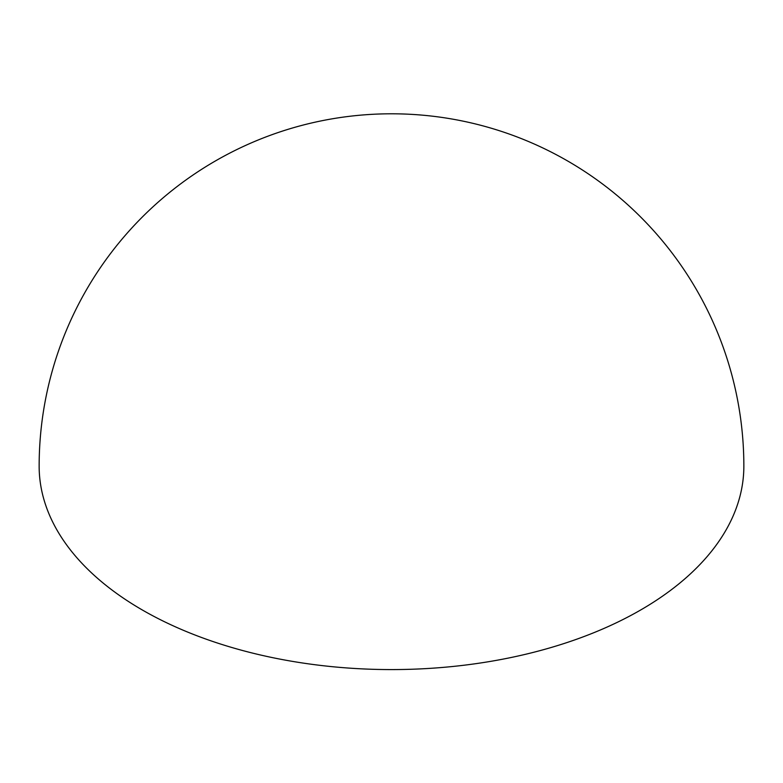 <?xml version="1.0" encoding="UTF-8"?>
<svg xmlns="http://www.w3.org/2000/svg" width="783" height="783" viewBox="0 0 783 783"><rect width="100%" height="100%" fill="white"/><g stroke="black" fill="none" stroke-linecap="round" stroke-linejoin="round"><path stroke-width="1.17" d="M743.85 466.149A352.35 203.423 180 0 1 526.342 654.099A352.35 203.423 180 0 1 142.349 609.996A352.35 203.423 180 0 1 39.15 466.149A352.35 352.35 0 0 1 567.675 161.004A352.35 352.35 0 0 1 743.85 466.149"/></g></svg>
